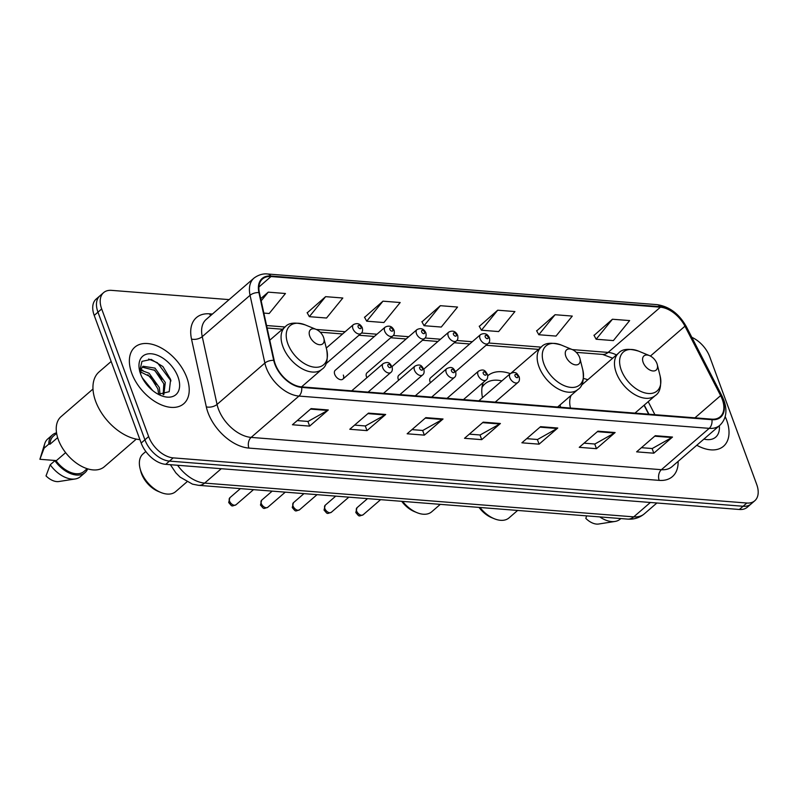<?xml version="1.0" encoding="UTF-8"?>
<svg xmlns="http://www.w3.org/2000/svg" width="798" height="798" viewBox="0 0 798 798"><rect width="100%" height="100%" fill="white"/><g stroke="black" fill="none" stroke-linecap="round" stroke-linejoin="round"><path stroke-width="1.2" d="M495.209 402.122L517.942 382.461A5.845 3.561 -130.8 0 1 513.623 382.232A5.845 3.561 -130.8 0 1 509.812 377.703A5.845 3.561 -130.8 0 1 510.301 373.624A41.287 25.187 49.2 0 0 487.827 375.728A41.287 25.187 49.2 0 0 487.768 375.778M483.199 382.521A41.287 25.187 49.2 0 0 482.471 397.683M587.807 379.738A41.287 25.187 49.2 0 0 583.468 378.471M560.046 404.935A41.287 25.187 49.2 0 0 560.655 407.269M455.578 371.629L488.157 343.459A5.845 3.561 -130.8 0 1 483.847 343.23A5.845 3.561 -130.8 0 1 480.037 338.701A5.845 3.561 -130.8 0 1 480.516 334.621L430.561 377.813A5.845 3.561 49.2 0 0 430.082 381.893A5.845 3.561 49.2 0 0 430.441 382.711M423.798 369.125L456.376 340.955A5.845 3.561 -130.8 0 1 452.067 340.726A5.845 3.561 -130.8 0 1 448.257 336.197A5.845 3.561 -130.8 0 1 448.735 332.118L398.781 375.309A5.845 3.561 49.2 0 0 398.302 379.389A5.845 3.561 49.2 0 0 398.661 380.217M392.018 366.621L424.596 338.452A5.845 3.561 -130.8 0 1 420.287 338.222A5.845 3.561 -130.8 0 1 416.476 333.694A5.845 3.561 -130.8 0 1 416.955 329.614L367 372.806A5.845 3.561 49.2 0 0 366.521 376.895A5.845 3.561 49.2 0 0 366.881 377.713M342.861 379.15L392.816 335.948A5.845 3.561 -130.8 0 1 388.506 335.719A5.845 3.561 -130.8 0 1 384.696 331.19A5.845 3.561 -130.8 0 1 385.175 327.11L335.22 370.312A5.845 3.561 49.2 0 0 334.741 374.392A5.845 3.561 49.2 0 0 338.551 378.92A5.845 3.561 49.2 0 0 342.861 379.15A5.845 3.561 49.2 0 0 343.339 375.07M648.664 414.202L644.066 405.244M229.116 299.619L111.56 290.362A23.371 14.264 49.2 0 0 103.61 292.627L96.139 299.09A23.371 14.264 49.2 0 0 94.214 315.409L141.176 443.04A23.371 14.264 49.2 0 0 165.715 464.336L739.367 509.483A23.371 14.264 49.2 0 0 747.307 507.219L751.048 503.997A23.371 14.264 49.2 0 1 743.098 506.261A23.371 14.264 49.2 0 0 751.048 503.997L754.778 500.765A23.371 14.264 49.2 0 0 756.704 484.436L709.751 356.816A23.371 14.264 49.2 0 0 691.826 337.315M103.61 292.627A23.371 14.264 49.2 0 0 101.685 308.956L148.647 436.576A23.371 14.264 49.2 0 0 173.186 457.872L169.455 461.104L743.098 506.261L169.455 461.104A23.371 14.264 49.2 0 1 144.907 439.808A23.371 14.264 49.2 0 0 169.455 461.104L165.715 464.336M101.685 308.956L97.955 312.178L144.907 439.808L97.955 312.178A23.371 14.264 49.2 0 1 99.87 295.859A23.371 14.264 49.2 0 0 97.955 312.178L94.214 315.409M726.629 420.107A37.396 22.813 49.2 0 0 725.183 416.616A37.396 22.813 49.2 0 1 726.629 420.107A37.396 22.813 49.2 0 1 723.557 446.222A37.396 22.813 49.2 0 0 726.629 420.107M186.832 377.624A37.396 22.813 49.2 0 0 162.453 348.646A37.396 22.813 49.2 0 0 134.842 347.17A37.396 22.813 49.2 0 0 131.76 373.284A37.396 22.813 49.2 0 0 156.139 402.262A37.396 22.813 49.2 0 0 183.749 403.738A37.396 22.813 49.2 0 0 186.832 377.624A37.396 22.813 49.2 0 0 162.453 348.646A37.396 22.813 49.2 0 0 134.842 347.17A37.396 22.813 49.2 0 0 131.76 373.284A37.396 22.813 49.2 0 0 156.139 402.262A37.396 22.813 49.2 0 0 183.749 403.738A37.396 22.813 49.2 0 0 186.832 377.624M722.27 399.339A24.928 15.212 -130.8 0 1 720.215 416.746A24.928 15.212 -130.8 0 1 711.736 419.159L301.464 386.87A24.928 15.212 -130.8 0 1 274.203 360.487L259.4 292.706A24.928 15.212 -130.8 0 1 262.532 278.961A24.928 15.212 -130.8 0 1 271.011 276.547L660.405 307.2A24.928 15.212 -130.8 0 1 684.953 326.202L720.624 395.618A24.928 15.212 -130.8 0 1 722.27 399.339M722.729 399.369A25.556 15.591 49.2 0 0 721.043 395.569L685.372 326.143A25.556 15.591 49.2 0 0 660.205 306.671L270.821 276.018A25.556 15.591 49.2 0 0 258.911 292.577L273.714 360.357A25.556 15.591 49.2 0 0 301.664 387.399L711.936 419.698A25.556 15.591 49.2 0 0 722.729 399.369M311.1 408.606L292.427 424.755L309.634 426.112L328.307 409.963L311.1 408.606M297.235 420.596L308.038 421.444L327.629 410.441A6.234 4.199 -85.5 0 0 328.307 409.963M307.908 421.434L309.634 426.112M368.467 413.125L349.783 429.264L367 430.621L385.673 414.471L368.467 413.125M354.601 425.105L365.404 425.962L384.995 414.96A6.234 4.199 -85.5 0 0 385.673 414.471M365.275 425.952L367 430.621M425.823 417.633L407.15 433.783L424.356 435.139L443.04 418.99L425.823 417.633M411.968 429.623L422.77 430.471L442.361 419.469A6.234 4.199 -85.5 0 0 443.04 418.99M422.641 430.461L424.356 435.139M655.288 435.698L636.614 451.848L653.821 453.194L672.495 437.055L655.288 435.698M641.422 447.688L652.225 448.536L671.816 437.533A6.234 4.199 -85.5 0 0 672.495 437.055M652.096 448.526L653.821 453.194M597.921 431.179L579.248 447.329L596.455 448.685L615.128 432.536L597.921 431.179M584.056 443.169L594.859 444.017L614.45 433.015A6.234 4.199 -85.5 0 0 615.128 432.536M594.739 444.007L596.455 448.685M540.555 426.671L521.882 442.81L539.089 444.167L557.762 428.017L540.555 426.671M526.69 438.651L537.503 439.508L557.084 428.496A6.234 4.199 -85.5 0 0 557.762 428.017M537.373 439.489L539.089 444.167M483.189 422.152L464.516 438.301L481.723 439.648L500.406 423.509L483.189 422.152M469.324 434.142L480.137 434.99L499.728 423.987A6.234 4.199 -85.5 0 0 500.406 423.509M480.007 434.98L481.723 439.648M696.794 445.244A37.396 22.813 49.2 0 0 723.557 446.222A37.396 22.813 49.2 0 1 696.794 445.244M173.186 457.872L746.838 503.029A23.371 14.264 49.2 0 0 754.778 500.765M325.614 296.656L309.335 316.666L326.552 318.023L342.821 298.013L325.614 296.656L307.23 312.826M263.849 313.085L269.185 313.504L285.455 293.504L268.248 292.148L260.707 298.671M497.703 310.203L481.433 330.212L498.64 331.569L514.919 311.559L497.703 310.203L479.319 326.372M555.069 314.721L538.8 334.731L556.006 336.078L572.286 316.078L555.069 314.721L536.685 330.891M612.435 319.24L596.156 339.24L613.373 340.596L629.642 320.587L612.435 319.24L594.051 335.409M382.98 301.175L366.701 321.185L383.908 322.542L400.187 302.532L382.98 301.175L364.586 317.345M440.346 305.694L424.067 325.694L441.274 327.05L457.553 307.05L440.346 305.694L421.952 321.863M424.067 325.694L421.853 321.674M481.433 330.212L479.219 326.192M538.8 334.731L536.585 330.711M596.156 339.24L593.951 335.22M366.701 321.185L364.486 317.165M309.335 316.666L307.12 312.646M268.248 292.148L261.175 300.836M703.916 439.08A25.396 15.501 49.2 0 0 719.317 425.763M586.63 515.867L585.812 518.391A15.581 9.506 49.2 0 0 598.68 524.017L614.999 521.453A24.928 15.212 49.2 0 0 620.156 519.149L620.834 518.56M599.757 516.905A24.928 15.212 49.2 0 0 614.999 521.453M479.039 507.408A21.037 12.838 49.2 0 0 491.678 517.663L494.251 518.72A24.928 15.212 49.2 0 0 509.024 517.892L517.633 510.441M479.967 507.478A24.928 15.212 49.2 0 0 494.251 518.72M643.168 362.452A9.347 5.706 49.2 0 0 652.505 370.91A9.347 5.706 49.2 0 0 657.283 364.626A9.347 5.706 49.2 0 0 656.934 363.529A9.347 5.706 49.2 0 0 649.472 355.609A9.347 5.706 49.2 0 0 643.168 362.452M571.149 395.349A28.04 17.107 49.2 0 0 570.47 408.047M401.713 501.314A21.037 12.838 49.2 0 0 414.352 511.578L416.925 512.635A24.928 15.212 49.2 0 0 431.688 511.807L440.306 504.356M402.641 501.393A24.928 15.212 49.2 0 0 416.925 512.635M565.842 356.357A9.347 5.706 49.2 0 0 575.178 364.826A9.347 5.706 49.2 0 0 579.947 358.541A9.347 5.706 49.2 0 0 579.607 357.444A9.347 5.706 49.2 0 0 572.146 349.524A9.347 5.706 49.2 0 0 565.842 356.357M501.862 380.915A37.007 22.573 49.2 0 0 485.034 383.818L483.159 385.424A37.007 22.573 49.2 0 0 482.162 386.392M485.034 383.818A37.007 22.573 49.2 0 0 481.992 387.529M145.815 451.508L143.012 453.932A24.928 15.212 49.2 0 0 140.049 468.426L140.727 471.119A21.037 12.838 49.2 0 0 141.495 473.593A21.037 12.838 49.2 0 0 158.283 491.418L160.857 492.476A24.928 15.212 49.2 0 0 175.62 491.648L186.971 481.832M140.049 468.426A24.928 15.212 49.2 0 0 140.957 471.349A24.928 15.212 49.2 0 0 160.857 492.476M309.774 336.207A9.347 5.706 49.2 0 0 319.1 344.666A9.347 5.706 49.2 0 0 323.878 338.382A9.347 5.706 49.2 0 0 323.539 337.295A9.347 5.706 49.2 0 0 316.078 329.365A9.347 5.706 49.2 0 0 309.774 336.207M111.161 361.464L99.102 371.888A42.065 25.666 49.2 0 0 95.64 401.274A42.065 25.666 49.2 0 0 139.909 439.608M92.987 389.025L61.077 416.616A33.107 20.199 49.2 0 0 58.344 439.738A33.107 20.199 49.2 0 0 79.93 465.394A33.107 20.199 49.2 0 0 104.378 466.7L136.288 439.109M142.273 377.793L152.667 390.541M140.797 370.182L149.086 373.245L159.371 387.629L160.029 394.651M139.66 371.469L150.283 376.726L157.884 388.905L158.652 394.382M163.819 394.681L165.296 382.501L155.012 368.117L143.032 366.242L141.096 369.165L140.598 373.993M142.134 367.13L154.762 370.362L163.819 383.778L163.171 394.761M178.004 376.925A25.396 15.501 49.2 0 0 152.637 353.933A25.396 15.501 49.2 0 0 139.67 371A25.396 15.501 49.2 0 0 140.588 373.983A25.396 15.501 49.2 0 0 160.867 395.519A25.396 15.501 49.2 0 0 178.004 376.925M158.243 394.282L169.196 391.698L170.632 379.469L162.912 366.551L151.241 359.419L141.974 361.354L139.75 371.04M56.618 433.334L53.436 436.087A23.371 14.264 49.2 0 0 50.015 444.227L57.636 437.633M56.538 432.815A24.928 15.212 49.2 0 0 52.419 434.91L47.75 438.95A24.928 15.212 49.2 0 0 44.718 443.718L39.9 459.289L56.429 460.586M44.718 443.718A24.928 15.212 49.2 0 0 44.099 448.167L48.768 444.127L50.015 444.227M39.9 459.289L44.099 448.167M52.419 434.91A24.928 15.212 49.2 0 0 48.768 444.127M65.626 452.646L56.129 460.845A23.371 14.264 49.2 0 0 84.009 471.448L87.191 468.695M56.129 460.845L54.882 460.745L50.214 464.785L46.015 475.907A15.581 9.506 49.2 0 0 58.882 481.523L75.202 478.97A24.928 15.212 49.2 0 0 80.359 476.665L85.027 472.625A24.928 15.212 49.2 0 0 87.69 468.855M50.214 464.785A24.928 15.212 49.2 0 0 75.202 478.97M54.882 460.745A24.928 15.212 49.2 0 0 85.027 472.625M148.588 359.02L157.376 362.721L170.991 380.885M154.054 369.813L162.024 379.319M147.839 374.691L156.069 384.397M139.54 369.085L140.119 369.255M140.967 369.554L142.942 370.402M177.595 465.274A31.162 19.012 49.2 0 0 204.647 483.089L633.732 516.865A31.162 19.012 49.2 0 0 644.335 513.842C639.537 517.822 633.971 519.568 627.617 519.099L198.532 485.324A15.581 10.504 94.5 0 0 204.647 483.089L221.275 468.705M650.37 502.481L633.732 516.865A15.581 10.504 94.5 0 1 627.617 519.099M739.367 509.483L746.838 503.029M141.176 443.04L148.647 436.576M678.12 461.384A38.952 23.77 -130.8 0 1 659.178 480.376L248.906 448.087A7.79 5.247 94.5 0 1 251.131 437.404L661.402 469.693A31.162 19.012 49.2 0 0 671.996 466.68L719.806 425.344A31.162 19.012 -130.8 0 1 709.213 428.356A7.79 5.247 -85.5 0 0 711.936 419.698M248.906 448.087A38.952 23.77 -130.8 0 1 207.999 412.596A38.952 23.77 -130.8 0 1 206.313 406.86L191.51 339.08A38.952 23.77 -130.8 0 1 209.655 313.833L212.428 314.053M218.403 409.005A31.162 19.012 49.2 0 0 251.131 437.404L298.941 396.067A31.162 19.012 -130.8 0 1 264.866 363.08L250.063 295.3A31.162 19.012 -130.8 0 1 253.973 278.123L206.163 319.459A31.162 19.012 49.2 0 0 202.253 336.636L217.056 404.416A31.162 19.012 49.2 0 0 218.403 409.005M719.806 425.344C726.18 419.169 727.567 410.86 723.946 400.436L722.03 396.077A7.79 2.284 152.8 0 0 721.043 395.569M722.03 396.077L686.35 326.661C679.138 313.823 669.362 306.492 657.023 304.637A7.79 5.247 94.5 0 1 660.205 306.671M270.821 276.018A7.79 5.247 -85.5 0 0 267.629 273.993C267.061 273.963 261.086 272.836 253.973 278.123M258.911 292.577A7.79 4.11 167.7 0 0 250.063 295.3L202.253 336.636A7.79 4.11 -12.3 0 1 191.51 339.08M686.35 326.661A7.79 2.284 152.8 0 0 685.372 326.143M273.714 360.357A7.79 4.11 167.7 0 0 264.866 363.08L217.056 404.416A7.79 4.11 -12.3 0 1 206.313 406.86M301.664 387.399A7.79 5.247 94.5 0 1 298.941 396.067L709.213 428.356L661.402 469.693A7.79 5.247 94.5 0 0 659.178 480.376M210.592 315.639A7.79 5.247 94.5 0 1 209.655 313.833M271.011 276.547L258.921 287.011M720.624 395.618L694.928 417.843M684.953 326.202L650.42 356.048M654.899 414.691L648.205 401.663M616.475 354.95A24.928 15.212 49.2 0 0 608.116 352.417L572.336 349.594M660.405 307.2L608.116 352.417A14.025 9.456 94.5 0 1 602.61 354.422L576.276 352.357M541.144 347.14L488.615 343.01M472.296 341.724L456.835 340.507M440.516 339.22L425.055 338.003M408.736 336.716L393.274 335.499M376.955 334.222L361.494 333.005M345.175 331.719L316.257 329.444M285.066 326.99L266.572 325.534M482.63 422.641L499.728 423.987M539.987 427.159L557.084 428.496M597.353 431.668L614.45 433.015M654.719 436.187L671.816 437.533M425.264 418.122L442.361 419.469M367.898 413.613L384.995 414.96M310.532 409.095L327.629 410.441M581.293 385.374L618.57 353.135C622.121 348.896 628.814 348.227 638.629 351.15A25.765 15.721 49.2 0 0 621.243 370.003A25.765 15.721 49.2 0 0 646.969 393.324A25.765 15.721 49.2 0 0 660.126 376.008L657.283 364.626M618.57 353.135A28.04 17.107 49.2 0 0 616.265 372.726A28.04 17.107 49.2 0 0 634.55 394.461A28.04 17.107 49.2 0 0 655.258 395.569C659.966 392.666 661.592 386.142 660.126 376.008M511.239 372.995L541.244 347.05C544.795 342.811 551.478 342.143 561.293 345.055A25.765 15.721 49.2 0 0 543.917 363.918A25.765 15.721 49.2 0 0 569.642 387.239A25.765 15.721 49.2 0 0 582.799 369.923L579.947 358.541M541.244 347.05A28.04 17.107 49.2 0 0 538.939 366.641A28.04 17.107 49.2 0 0 557.223 388.367A28.04 17.107 49.2 0 0 577.932 389.474C582.64 386.571 584.266 380.057 582.799 369.923M269.774 340.207L285.175 326.891C288.726 322.651 295.41 321.993 305.225 324.906A25.765 15.721 49.2 0 0 287.849 343.758A25.765 15.721 49.2 0 0 313.574 367.08A25.765 15.721 49.2 0 0 326.721 349.773L323.878 338.382M285.175 326.891A28.04 17.107 49.2 0 0 282.861 346.482A28.04 17.107 49.2 0 0 301.145 368.217A28.04 17.107 49.2 0 0 321.853 369.324C326.562 366.422 328.187 359.898 326.721 349.773M363.1 514.8C358.202 516.466 359.539 516.735 355.818 512.565L356.985 507.728A4.678 2.853 49.2 0 0 356.606 510.989A4.678 2.853 49.2 0 0 359.649 514.61A4.678 2.853 49.2 0 0 363.1 514.8L380.616 499.658M517.882 376.137A1.945 1.187 49.2 0 0 515.837 374.362A1.945 1.187 49.2 0 0 515.019 375.918A1.945 1.187 49.2 0 0 517.064 377.683A1.945 1.187 49.2 0 0 517.882 376.137M331.32 512.296C326.422 513.972 327.759 514.231 324.038 510.062L325.215 505.224A4.678 2.853 49.2 0 0 324.826 508.486A4.678 2.853 49.2 0 0 327.868 512.107A4.678 2.853 49.2 0 0 331.32 512.296L348.836 497.154M478.032 375.2A5.845 3.561 -130.8 0 1 478.521 371.12C484.895 368.078 485.583 372.008 487.428 374.312C488.007 377.125 487.588 379.01 486.162 379.968A5.845 3.561 -130.8 0 1 481.842 379.728A5.845 3.561 -130.8 0 1 478.032 375.2M486.102 373.634A1.945 1.187 49.2 0 0 484.057 371.858A1.945 1.187 49.2 0 0 483.239 373.414A1.945 1.187 49.2 0 0 485.284 375.19A1.945 1.187 49.2 0 0 486.102 373.634M299.549 509.792C294.642 511.468 295.978 511.727 292.258 507.558L293.435 502.72A4.678 2.853 49.2 0 0 293.046 505.992A4.678 2.853 49.2 0 0 296.088 509.613A4.678 2.853 49.2 0 0 299.549 509.792L317.055 494.65M446.252 372.706A5.845 3.561 -130.8 0 1 446.74 368.626C453.114 365.574 453.803 369.504 455.648 371.808C456.227 374.631 455.808 376.516 454.381 377.464A5.845 3.561 -130.8 0 1 450.062 377.235A5.845 3.561 -130.8 0 1 446.252 372.706M454.331 371.14A1.945 1.187 49.2 0 0 452.276 369.364A1.945 1.187 49.2 0 0 451.459 370.91A1.945 1.187 49.2 0 0 453.503 372.686A1.945 1.187 49.2 0 0 454.331 371.14M267.769 507.289C262.861 508.964 264.198 509.224 260.477 505.054L261.654 500.216A4.678 2.853 49.2 0 0 261.265 503.488A4.678 2.853 49.2 0 0 264.308 507.109A4.678 2.853 49.2 0 0 267.769 507.289L285.275 492.157M414.471 370.202A5.845 3.561 -130.8 0 1 414.96 366.122C421.334 363.08 422.022 367 423.868 369.304C424.446 372.127 424.027 374.013 422.601 374.96A5.845 3.561 -130.8 0 1 418.282 374.731A5.845 3.561 -130.8 0 1 414.471 370.202M422.551 368.636A1.945 1.187 49.2 0 0 420.506 366.861A1.945 1.187 49.2 0 0 419.678 368.407A1.945 1.187 49.2 0 0 421.723 370.182A1.945 1.187 49.2 0 0 422.551 368.636M235.989 504.795C231.081 506.461 232.418 506.73 228.697 502.55L229.874 497.723A4.678 2.853 49.2 0 0 229.485 500.984A4.678 2.853 49.2 0 0 232.537 504.605A4.678 2.853 49.2 0 0 235.989 504.795L253.495 489.653M382.701 367.698A5.845 3.561 -130.8 0 1 383.18 363.619C389.554 360.576 390.242 364.496 392.087 366.811C392.666 369.624 392.247 371.509 390.821 372.457A5.845 3.561 -130.8 0 1 386.501 372.227A5.845 3.561 -130.8 0 1 382.701 367.698M390.771 366.132A1.945 1.187 49.2 0 0 388.726 364.357A1.945 1.187 49.2 0 0 387.898 365.903A1.945 1.187 49.2 0 0 389.943 367.679A1.945 1.187 49.2 0 0 390.771 366.132M485.234 336.906A1.945 1.187 49.2 0 0 487.279 338.681A1.945 1.187 49.2 0 0 488.107 337.135A1.945 1.187 49.2 0 0 486.062 335.36A1.945 1.187 49.2 0 0 485.234 336.906M453.454 334.402A1.945 1.187 49.2 0 0 455.498 336.177A1.945 1.187 49.2 0 0 456.326 334.631A1.945 1.187 49.2 0 0 454.281 332.856A1.945 1.187 49.2 0 0 453.454 334.402M421.673 331.908A1.945 1.187 49.2 0 0 423.718 333.674A1.945 1.187 49.2 0 0 424.546 332.128A1.945 1.187 49.2 0 0 422.501 330.352A1.945 1.187 49.2 0 0 421.673 331.908M389.893 329.404A1.945 1.187 49.2 0 0 391.938 331.18A1.945 1.187 49.2 0 0 392.766 329.624A1.945 1.187 49.2 0 0 390.721 327.848A1.945 1.187 49.2 0 0 389.893 329.404M325.923 363.808L361.035 333.454A5.845 3.561 -130.8 0 1 356.726 333.225A5.845 3.561 -130.8 0 1 352.916 328.696A5.845 3.561 -130.8 0 1 353.394 324.616L326.292 348.048M358.112 326.901A1.945 1.187 49.2 0 0 360.167 328.676A1.945 1.187 49.2 0 0 360.985 327.13A1.945 1.187 49.2 0 0 358.94 325.355A1.945 1.187 49.2 0 0 358.112 326.901M644.335 513.842L656.884 502.989M170.393 464.705L175.839 472.845L180.099 477.114L192.468 484.137L198.532 485.324M657.023 304.637L267.629 273.993M612.714 358.202L602.61 354.422M538.55 349.384L486.082 345.255M469.703 343.968L454.301 342.751M437.922 341.464L422.521 340.247M406.142 338.96L390.741 337.754M374.362 336.457L358.96 335.25M342.581 333.963L320.207 332.197M282.472 329.225L267.111 328.018M648.954 414.222L644.255 405.075M634.959 413.125L655.258 395.569M649.472 355.609L638.629 351.15M557.622 407.03L577.932 389.474M572.146 349.524L561.293 345.055M301.554 386.88L321.853 369.324M316.078 329.365L305.225 324.906M356.985 507.728L367.519 498.63M478.83 400.835L510.301 373.624C516.675 370.581 517.363 374.501 519.209 376.816C519.787 379.629 519.368 381.514 517.942 382.461M325.215 505.224L335.739 496.127M447.05 398.332L478.521 371.12M463.429 399.618L486.162 379.968M293.435 502.72L303.958 493.623M415.269 395.828L446.74 368.626M431.648 397.115L454.381 377.464M261.654 500.216L272.178 491.119M383.489 393.324L414.96 366.122M399.868 394.621L422.601 374.96M229.874 497.723L240.398 488.615M351.709 390.83L383.18 363.619M368.087 392.117L390.821 372.457M488.157 343.459C489.583 342.512 490.002 340.626 489.423 337.803C487.458 333.714 484.486 332.656 480.516 334.621M456.376 340.955C457.803 340.008 458.232 338.123 457.643 335.3C455.678 331.21 452.705 330.153 448.735 332.118M424.596 338.452C426.022 337.504 426.451 335.619 425.863 332.806C423.898 328.716 420.925 327.649 416.955 329.614M392.816 335.948C394.242 335 394.671 333.115 394.082 330.302C392.117 326.212 389.145 325.145 385.175 327.11M361.035 333.454C362.462 332.497 362.891 330.621 362.302 327.798C360.337 323.709 357.364 322.641 353.394 324.616"/></g></svg>
